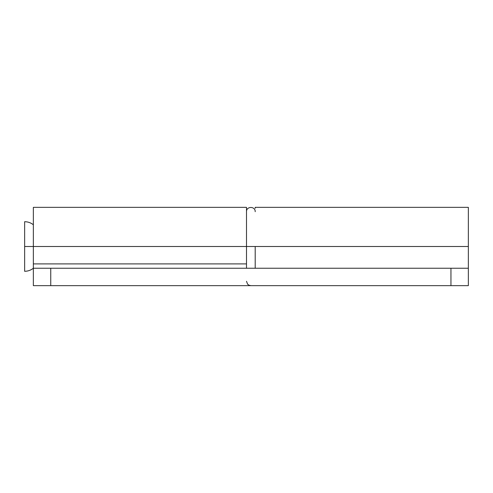 <?xml version="1.0" encoding="UTF-8"?>
<svg xmlns="http://www.w3.org/2000/svg" width="493" height="493" viewBox="0 0 493 493"><rect width="100%" height="100%" fill="white"/><g stroke="black" fill="none" stroke-linecap="round" stroke-linejoin="round"><path stroke-width="0.74" d="M33.351 207.424L33.351 263.903L246.5 263.903L246.5 246.5L255.201 246.5L24.65 246.5L24.65 271.298L24.65 246.5L33.351 246.5L33.351 285.65L50.748 285.65L50.748 268.247L450.947 268.247L450.947 285.65L50.748 285.65L468.35 285.65L468.35 268.247L33.351 268.247L33.351 285.65L50.748 285.65L50.748 268.247L33.351 268.247C30.794 270.25 27.891 271.261 24.65 271.298M33.351 263.903L246.5 263.903L246.5 268.247M24.65 221.702L24.65 246.5L24.65 221.702C27.891 221.739 30.794 222.75 33.351 224.753M246.5 207.35L33.351 207.35L33.351 246.5L246.5 246.5L246.5 207.387M468.35 268.247L468.35 285.65L450.947 285.65L450.947 268.247L468.35 268.247M246.5 263.903L246.5 208.101M468.35 274.182L468.35 246.5L255.201 246.5L255.201 268.247L255.201 246.5L468.35 246.5L468.35 207.362M255.201 207.362L255.201 208.292M468.35 246.5L468.35 208.292M246.5 281.3L247.603 284.19L248.891 285.188L250.857 285.65M255.201 211.7C255.442 206.086 246.266 206.074 246.5 211.7M468.35 207.35L255.201 207.35"/></g></svg>
